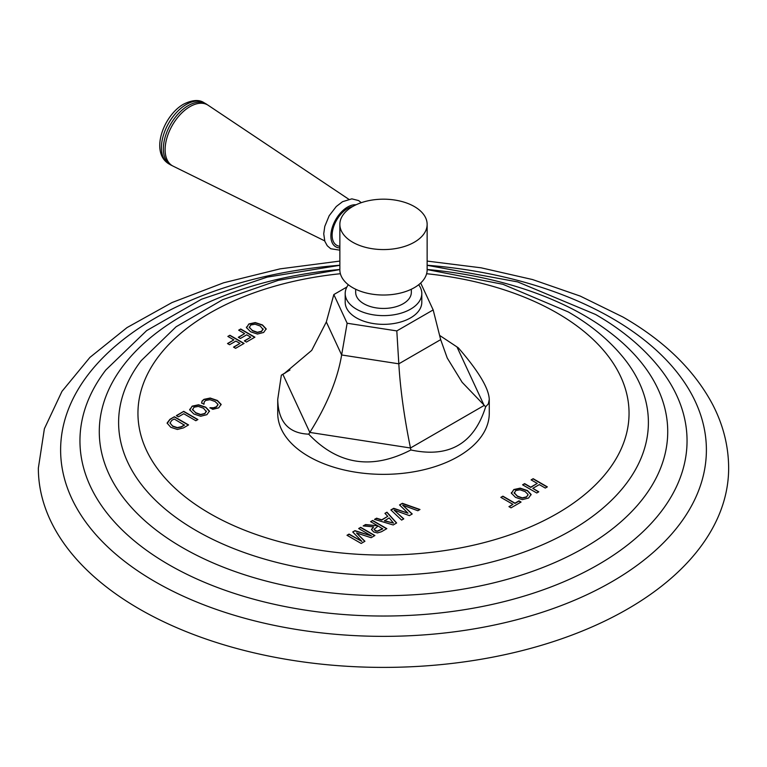 <?xml version="1.0" encoding="UTF-8"?>
<svg xmlns="http://www.w3.org/2000/svg" width="767" height="767" viewBox="0 0 767 767"><rect width="100%" height="100%" fill="white"/><g stroke="black" fill="none" stroke-linecap="round" stroke-linejoin="round"><path stroke-width="1.15" d="M427.142 261.087L481.082 267.808L532.538 279.552L580.216 296.081L622.948 317.03C664.423 340.922 694.327 370.097 712.658 404.545C723.233 424.966 728.564 446.164 728.65 468.129A345.15 199.267 0 0 1 515.587 652.228A345.15 199.267 0 0 1 139.441 609.036A345.15 199.267 180 0 1 38.35 468.129L44.39 428.734L61.964 391.371L89.921 357.403L127.015 327.595L172.009 302.553L223.552 282.812L280.08 268.862L339.858 261.087M533.17 478.694L547.341 486.882L545.289 488.061L539.297 484.61L532.816 488.349L538.798 491.81L536.747 492.989L522.576 484.811L524.628 483.622L530.745 487.15L537.236 483.411L531.119 479.883L533.17 478.694L531.339 480.008M513.823 489.538L511.416 493.21L515.549 497.38L522.346 499.624L528.568 498.042L531.1 494.447L527.399 490.535L520.189 488.148L513.823 489.538L511.416 493.469M511.359 492.663L511.416 493.21M531.128 494.82L527.399 490.794L520.189 488.406L513.823 489.787M502.893 496.172L514.993 503.162L518.991 500.851L521.061 502.049L511.014 507.85L508.943 506.651L512.941 504.341L500.841 497.361L502.893 496.172L501.062 497.486M402.368 503.305L419.98 509.499L417.833 510.736L402.656 505.137L412.224 513.976L409.386 515.616L394.065 510.103L403.778 518.856L401.62 520.093L390.882 509.94L393.72 508.3L408.006 513.181L399.54 504.935L402.368 503.305L399.703 505.098M386.961 512.193L396.635 522.979L393.193 524.964L374.517 519.384L376.587 518.185L381.745 519.805L387.757 516.335L384.938 513.363L386.961 512.193L385.092 513.526M372.647 520.467L386.817 528.645L381.448 531.742L377.45 532.931L373.625 531.953L371.458 529.412L373.625 526.9L363.184 525.922L365.562 524.551L377.728 525.769L370.595 521.646L372.647 520.467L370.816 521.771M354.977 530.659L352.724 531.962L361.89 541.387L349.052 534.081L347 535.27L361.171 543.448L364.939 541.272L356.53 532.988L371.123 537.705L374.89 535.529L360.72 527.351L358.668 528.53L371.41 535.893L354.977 530.659L352.887 532.125M203.955 404.257L204.214 401.927L205.681 400.47L209.947 399.693L215.096 401.534L217.972 404.324L216.524 406.731L213.447 407.766L209.947 407.708L212.756 409.329L218.691 407.862L221.097 404.343L217.339 400.46L210.187 398.044L203.945 399.348L202.057 401.026L201.625 402.905L203.955 404.257L203.926 403.691M217.972 404.324L218.02 404.899M221.136 404.775L217.339 400.719L210.187 398.303L203.945 399.607L202.057 401.275L201.625 403.164M192.162 406.155L189.756 409.837L193.888 414.007L200.686 416.251L206.908 414.669L209.439 411.074L205.738 407.162L198.528 404.775L192.162 406.155L189.756 410.096M189.698 409.281L189.756 409.837M209.468 411.448L205.738 407.411L198.528 405.024L192.162 406.414M183.725 411.361L176.333 415.628L178.404 416.817L183.744 413.739L195.844 420.728L197.896 419.539L183.725 411.361L176.554 415.752M167.177 422.885L169.948 419.309L174.397 416.749L169.948 419.568L167.187 423.451M167.187 423.202L170.811 427.315L177.359 429.462L183.438 427.89L188.567 424.928L174.397 416.749M248.892 323.952L246.495 327.634L250.617 331.795L257.424 334.048L263.637 332.466L266.178 328.87L262.477 324.949L255.258 322.571L248.892 323.952L246.495 327.883M246.428 327.078L246.495 327.634M266.197 329.235L262.477 325.208L255.258 322.821L248.892 324.201M240.723 328.995L254.893 337.183L246.418 342.072L244.347 340.884L250.78 337.164L246.725 334.824L240.387 338.487L238.316 337.288L244.654 333.635L238.671 330.184L240.723 328.995L238.892 330.309M229.908 335.246L244.079 343.424L235.603 348.323L233.532 347.125L239.956 343.415L235.9 341.075L229.563 344.728L227.502 343.539L233.839 339.877L227.857 336.425L229.908 335.246L228.077 336.55M289.945 370.01L281.336 375.178L277.731 399.396L277.731 413.288A105.769 61.063 0 0 0 300.932 451.456A105.769 61.063 0 0 0 418.533 470.909A105.769 61.063 0 0 0 489.269 413.288L489.269 399.396C488.8 388.255 478.474 371.065 458.292 347.796L439.606 335.4M537.236 483.411L530.745 487.409L524.628 483.881L522.797 484.936M538.578 491.935L532.816 488.349M547.12 487.007L533.17 478.953M528.06 494.964L526.498 496.853L522.289 497.86L517.409 496.086L514.168 492.673M528.003 494.667L526.498 497.102L522.289 498.109L517.409 496.335L514.158 492.798M514.254 493.354L515.664 490.592L519.988 489.777L525.155 491.609L528.003 494.418M512.941 504.341L509.163 506.786M520.841 502.174L518.991 501.11L514.993 503.411L502.893 496.431M408.006 513.181L393.72 508.55L391.045 510.093M403.605 518.952L394.065 510.103M412.052 514.072L402.656 505.137M419.702 509.652L402.368 503.555M387.757 516.335L381.745 520.064L376.587 518.444L374.814 519.47M396.481 523.065L386.961 512.452M393.481 523.094L384.43 520.898L389.195 517.898L393.481 523.094L384.43 520.649M377.728 525.769L365.562 524.81L363.568 525.961M373.625 526.9L371.458 529.661M386.597 528.77L372.647 520.716M382.695 528.894L377.402 531.339L375.322 530.822L374.047 529.383L378.121 525.999L382.695 528.894M382.695 528.636L377.402 531.08L375.322 530.563L374.056 529.038M371.41 535.893L354.977 530.917M360.72 527.351L358.889 528.664M361.89 541.387L349.052 534.34L347.221 535.395M364.776 541.368L356.53 532.988M374.67 535.663L360.72 527.6M217.972 404.583L216.524 406.98L213.447 408.025L209.947 407.967M206.342 411.294L204.837 413.729L200.628 414.736L195.748 412.962L192.507 409.3M206.342 411.035L204.837 413.48L200.628 414.487L195.748 412.704L192.594 409.722L194.003 407.219L198.327 406.405L203.495 408.236L206.4 411.716M192.594 409.971L192.498 409.425M197.675 419.664L183.725 411.611M188.346 425.052L174.397 416.999M184.444 424.918L181.309 426.73L177.292 427.593L172.671 426.021L169.986 423.077L171.789 420.374L174.186 418.993L184.444 425.167L181.309 426.989L177.292 427.852L172.671 426.279L169.967 422.885M263.081 329.081L261.566 331.526L257.367 332.533L252.477 330.759L249.237 327.087M263.081 328.832L261.566 331.267L257.367 332.274L252.477 330.5L249.323 327.509L250.732 325.016L255.056 324.201L260.224 326.023L263.139 329.513M249.323 327.768L249.227 327.221M244.654 333.635L238.537 337.413M250.78 337.164L244.568 341.008M254.673 337.307L240.723 329.254M233.839 339.877L227.722 343.664M239.956 343.415L233.753 347.25M243.858 343.549L229.908 335.495M277.731 399.396C278.2 421.764 288.526 433.355 308.708 434.16C337.911 464.812 371.966 470.085 410.872 449.97C449.069 458.158 473.996 443.757 485.664 406.788L488.368 403.825L489.269 399.396M281.336 375.178L284.241 373.539L311.718 350.375L326.33 321.958L333.827 294.557L347.135 323.233L396.807 330.913L433.173 309.926L440.67 339.647L447.247 358.036L462.146 382.311L485.664 406.788M396.807 330.913L398.821 363.817C400.307 389.032 404.19 417.095 410.47 447.995L410.872 449.97M347.135 323.233L341.641 354.968C337.576 379.329 326.963 405.149 309.83 432.425L308.708 434.16M333.827 294.557L346.895 287.011M433.173 309.926L420.69 283.023M345.198 293.512A38.302 22.109 180 0 0 356.415 309.149A38.302 22.109 0 0 0 398.159 313.943A38.302 22.109 0 0 0 421.802 293.512L421.802 302.236A38.302 22.109 180 0 1 398.159 322.667A38.302 22.109 180 0 1 356.415 317.874A38.302 22.109 180 0 1 345.198 302.236L345.198 293.512A38.302 22.109 180 0 1 348.333 284.749M421.802 293.512A38.302 22.109 0 0 0 418.667 284.749M411.333 289.236L411.333 292.371A27.833 16.069 0 0 1 403.183 303.732A27.833 16.069 180 0 1 372.848 307.222A27.833 16.069 180 0 1 355.667 292.371L355.667 289.236M414.362 287.644A43.642 25.196 0 0 0 427.142 269.831L427.142 224.376A43.642 25.196 0 0 0 400.201 201.098A43.642 25.196 0 0 0 352.638 206.553A43.642 25.196 180 0 0 339.858 224.376L339.858 269.831A43.642 25.196 180 0 0 366.799 293.109A43.642 25.196 180 0 0 414.362 287.644M339.858 224.376A43.642 25.196 180 0 0 366.799 247.655A43.642 25.196 180 0 0 414.362 242.19A43.642 25.196 0 0 0 427.142 224.376M348.736 199.228L208.202 105.3A35.148 20.297 -60 0 0 189.967 106.632A35.148 20.297 120 0 0 166.832 138.213A35.148 20.297 120 0 0 173.074 166.132L324.69 240.876M170.677 164.924L168.73 163.793A35.272 20.364 120 0 1 163.323 135.529A35.272 20.364 120 0 1 186.362 104.446A35.272 20.364 -60 0 1 204.003 102.701L205.949 103.823A35.272 20.364 -60 0 0 188.308 105.578A35.272 20.364 120 0 0 165.269 136.66A35.272 20.364 120 0 0 170.677 164.924A35.272 20.364 120 0 0 172.23 165.672M205.949 103.823A35.272 20.364 -60 0 1 207.378 104.801M427.142 265.238A322.878 186.41 180 0 1 611.817 318.132A322.878 186.41 0 0 1 611.817 581.76A322.878 186.41 0 0 1 155.183 581.76A322.878 186.41 180 0 1 77.515 390.441A322.878 186.41 180 0 1 339.858 265.238M339.858 265.305L267.204 277.117L201.539 299.226L146.67 330.596L105.817 369.991A303.55 175.25 180 0 0 168.865 564.704A303.55 175.25 0 0 0 555.049 585.365A303.55 175.25 0 0 0 661.183 369.991C644.721 348.688 622.862 330.184 595.604 314.489L517.725 281.92L427.142 265.305M427.142 269.476A284.221 164.09 180 0 1 584.473 315.582A284.221 164.09 0 0 1 584.473 547.648A284.221 164.09 0 0 1 182.527 547.648A284.221 164.09 180 0 1 113.324 380.681A284.221 164.09 180 0 1 339.858 269.476M339.858 269.581L278.258 280.348L222.651 299.696L176.094 326.78L141.176 360.682A264.893 152.93 180 0 0 196.199 530.591A264.893 152.93 0 0 0 533.199 548.626A264.893 152.93 0 0 0 625.824 360.682C611.309 341.919 592.124 325.678 568.27 311.939L502.931 284.289L427.142 269.581M426.625 273.723A245.555 141.77 180 0 1 557.13 313.041A245.555 141.77 0 0 1 557.13 513.535A245.555 141.77 0 0 1 209.87 513.535A245.555 141.77 180 0 1 149.239 370.797A245.555 141.77 180 0 1 340.375 273.723M285.592 372.743L282.86 374.325L309.83 432.425L410.47 447.995L484.14 405.455L457.17 347.355M326.33 321.958L341.641 354.968L398.821 363.817L440.67 339.647M339.858 246.265A21.869 12.627 120 0 1 332.667 230.33A21.869 12.627 120 0 1 347.604 208.48A21.869 12.627 -60 0 1 352.657 206.544M356.022 204.799A23.652 13.653 -60 0 0 347.604 207.032A23.652 13.653 120 0 0 331.363 231.107A23.652 13.653 120 0 0 339.858 247.923M204.003 102.701C199.084 99.384 192.268 99.873 183.562 104.168C163.476 115.462 149.901 152.25 168.73 163.793A35.272 20.364 120 0 0 169.728 164.311M339.858 250.167L330.74 248.748L327.279 245.776L324.834 241.308L323.732 233.82L324.786 226.39L329.177 215.728L336.291 206.496L342.542 201.692L351.852 198.854L358.63 200.57L361.295 202.68"/></g></svg>
